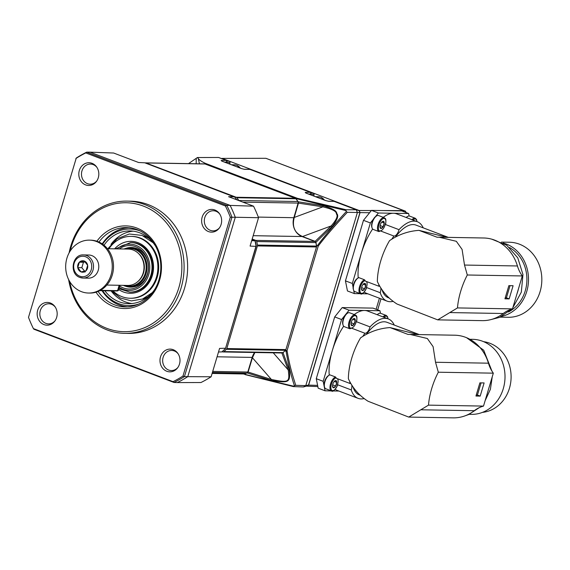 <?xml version="1.0" encoding="UTF-8"?>
<svg xmlns="http://www.w3.org/2000/svg" width="570" height="570" viewBox="0 0 570 570"><rect width="100%" height="100%" fill="white"/><g stroke="black" fill="none" stroke-linecap="round" stroke-linejoin="round"><path stroke-width="0.85" d="M285.648 349.873L286.853 351.042L287.045 350.671C290.109 368.12 292.531 374.853 295.73 385.327L294.412 385.712A130.409 114.826 91 0 1 293.586 386.182L293.479 386.595L303.404 386.966A130.608 114.998 -89 0 0 305.777 385.626L308.534 385.014A129.647 114.15 91 0 1 306.795 385.997L303.404 386.966M243.661 373.621L245.186 374.604L293.586 386.182L293.479 386.595L243.447 373.97M295.73 385.327L305.777 385.626L357.397 212.475L359.934 212.603L308.534 385.014M286.853 351.042L286.14 351.533C288.085 363.418 290.842 374.803 294.412 385.712M289.361 369.973L283.026 352.673L281.858 352.958L288.228 369.951A1.653 1.233 -18.6 0 0 289.361 369.973C290.358 382.655 289.261 383.254 270.9 380.411L247.202 372.93A107.331 94.506 91 0 1 247.145 372.951M245.642 374.44L244.452 373.678M285.62 349.959L285.207 350.628L286.14 351.533M285.207 350.628A107.331 94.506 91 0 1 283.026 352.673M247.202 372.93L248.107 372.046L252.424 357.761L254.883 352.509M252.189 357.354L247.743 372.559A107.132 94.328 91 0 1 247.494 372.637M252.275 357.362A15.041 13.245 91 0 1 254.669 352.502M222.108 351.697L222.564 351.868A1.653 1.454 -89 0 0 222.998 351.954L282.086 352.98A1.653 1.454 -89 0 0 283.026 352.616A107.459 94.613 -89 0 0 285.463 350.315A1.653 1.454 91 0 0 285.898 349.588L316.493 246.96A1.653 1.454 -89 0 0 316.535 246.083A107.459 94.613 -89 0 0 315.823 242.585A1.653 1.454 91 0 0 314.882 241.423L302.022 236.536A14.877 13.103 91 0 1 293.821 217.704L298.181 203.084A1.653 1.454 -89 0 0 297.939 201.523A107.459 94.613 -89 0 0 295.923 198.759A1.653 1.454 91 0 0 295.288 198.274L205.05 163.982A1.653 1.454 -89 0 0 204.616 163.896L145.528 162.87A1.653 1.454 -89 0 0 145.193 162.906A107.459 94.613 -89 0 0 145.115 162.927M212.118 373.428L243.369 373.97A1.653 1.454 -89 0 0 243.704 373.934A107.459 94.613 -89 0 0 246.789 373.108A1.653 1.454 91 0 0 247.815 372.032L252.175 357.404A14.877 13.103 91 0 1 254.626 352.502M315.402 241.773L315.581 241.773A107.132 94.328 91 0 1 315.659 242.129M297.989 234.028A15.041 13.245 91 0 1 293.921 217.662L298.252 202.45M298.203 202.094A107.132 94.328 91 0 1 298.452 202.457M205.05 163.982L145.963 162.956A1.653 1.454 -89 0 0 145.528 162.87M145.963 162.956L236.194 197.248A1.653 1.454 91 0 1 236.835 197.733L295.923 198.759M238.937 200.633A1.653 1.454 -89 0 0 238.851 200.498A107.459 94.613 -89 0 0 236.835 197.733M252.182 239.022L255.795 240.397A1.653 1.454 91 0 1 256.735 241.559L315.823 242.585M316.493 246.96L257.405 245.934A1.653 1.454 -89 0 0 257.448 245.057A107.459 94.613 -89 0 0 256.735 241.559M257.405 245.934L226.81 348.562A1.653 1.454 91 0 1 226.376 349.289L285.463 350.315M222.998 351.954A1.653 1.454 -89 0 0 223.939 351.59A107.459 94.613 -89 0 0 226.376 349.289M251.698 240.654L254.997 240.811L255.41 241.623A106.241 93.544 91 0 1 256.279 245.919L225.492 348.491L256.044 246.005A107.26 94.442 91 0 0 254.997 240.811L251.99 239.671M236.742 199.799A107.26 94.442 91 0 0 234.755 197.127L144.751 162.792L138.603 162.507L113.651 153.024L89.975 152.147L230.123 205.407L253.529 206.176L228.577 196.693L234.306 196.821M225.492 348.491A107.26 94.442 91 0 1 221.873 351.904L218.51 351.989M255.894 246.383L250.08 246.076L258.545 217.697L235.289 217.263L187.765 376.663L211.121 376.777L219.578 348.398L225.528 348.234M75.846 158.531A124.851 109.932 91 0 1 85.771 152.917L225.414 205.984A124.851 109.932 91 0 1 230.309 217.227L182.963 376.05A124.851 109.932 91 0 1 173.038 381.665L33.395 328.598A124.851 109.932 91 0 1 28.5 317.355L76.266 158.047A125.585 110.573 91 0 1 86.697 152.154L226.803 205.399A125.585 110.573 91 0 1 231.954 217.213L184.445 376.57L187.765 376.663A125.642 110.63 91 0 1 177.306 382.584L200.954 382.527A125.208 110.245 91 0 0 211.121 376.777M85.771 152.917L86.697 152.154L89.975 152.147M225.414 205.984L226.803 205.399L230.123 205.407A125.642 110.63 91 0 1 235.289 217.263L230.309 217.227M182.963 376.05L184.445 376.57A125.585 110.573 91 0 1 174.021 382.463L177.306 382.584M173.038 381.665L174.021 382.463L33.908 329.218L33.395 328.598M128.257 333.407A66.127 58.226 -89 0 0 184.552 288.249A66.127 58.226 91 0 0 130.551 201.174L127.025 201.11A66.127 58.226 91 0 1 181.025 288.185A66.127 58.226 -89 0 1 124.73 333.35L128.257 333.407M166.782 371.262A11.372 10.011 91 0 1 160.512 356.877A11.372 10.011 91 0 1 173.209 349.695A11.372 10.011 91 0 1 177.826 353.35A11.372 10.011 91 0 1 177.569 367.878A11.372 10.011 91 0 1 166.782 371.262M214.854 209.995A11.372 10.011 91 0 1 219.471 213.65A11.372 10.011 91 0 1 219.215 228.178A11.372 10.011 91 0 1 208.428 231.562A11.372 10.011 91 0 1 202.158 217.177A11.372 10.011 91 0 1 214.854 209.995M85.6 184.887A11.372 10.011 91 0 1 79.33 170.501A11.372 10.011 91 0 1 92.026 163.319A11.372 10.011 91 0 1 96.643 166.974A11.372 10.011 91 0 1 96.387 181.502A11.372 10.011 91 0 1 85.6 184.887M43.954 324.587A11.372 10.011 91 0 1 37.684 310.201A11.372 10.011 91 0 1 50.381 303.019A11.372 10.011 91 0 1 54.998 306.674A11.372 10.011 91 0 1 54.741 321.202A11.372 10.011 91 0 1 43.954 324.587M127.025 201.11A66.127 58.226 91 0 0 70.737 246.276A66.127 58.226 -89 0 0 69.091 252.902M68.628 279.578A66.127 58.226 -89 0 0 124.73 333.35M70.21 251.007A64.474 56.772 -89 0 1 71.328 246.782A64.474 56.772 91 0 1 143.327 206.069A64.474 56.772 91 0 1 178.859 287.651A64.474 56.772 -89 0 1 122.037 331.612A64.474 56.772 -89 0 1 69.683 281.516M96.893 241.238A41.332 36.387 91 0 1 142.721 230.971A41.332 36.387 91 0 1 159.557 280.312A41.332 36.387 91 0 1 130.858 307.992A41.332 36.387 91 0 1 96.009 292.203M98.973 242.058A39.679 34.934 91 0 1 126.569 227.558A39.679 34.934 91 0 1 158.966 279.806A39.679 34.934 91 0 1 125.186 306.902A39.679 34.934 91 0 1 98.118 291.455M127.424 306.86A39.679 34.934 91 0 1 102.051 290.721M138.909 303.974A38.29 33.715 91 0 1 102.657 290.728M140.177 230.957A38.29 33.715 -89 0 0 102.629 244.16M102.237 243.889A39.679 34.934 91 0 1 128.799 227.679M154.898 289.175A36.373 32.027 91 0 1 128.77 303.66A36.373 32.027 91 0 1 104.859 290.771M155.646 246.311A36.373 32.027 -89 0 0 130.038 230.928A36.373 32.027 -89 0 0 104.025 245.235M131.912 303.539A36.373 32.027 91 0 1 111.122 290.878M133.166 231.156A36.373 32.027 -89 0 0 110.979 244.373M148.022 296.792A32.618 28.721 91 0 1 142.308 299.108M149.034 238.46A32.618 28.721 -89 0 0 143.405 235.944M130.124 298.245A30.937 27.239 91 0 0 156.458 277.12A30.937 27.239 -89 0 0 131.193 236.379L131.976 236.393A30.937 27.239 91 0 1 157.242 277.134A30.937 27.239 91 0 1 130.908 298.26L130.124 298.245A30.937 27.239 91 0 1 112.953 290.914M131.193 236.379A30.937 27.239 -89 0 0 108.941 248.748M114.641 248.848A25.978 22.871 -89 0 1 142.828 245.257A25.978 22.871 -89 0 1 152.325 275.545A25.978 22.871 91 0 1 118.66 289.489M131.05 242.521A24.795 21.831 -89 0 1 151.727 275.182A24.795 21.831 91 0 1 130.188 292.104M119.223 248.926A21.745 19.145 -89 0 1 141.275 250.166A21.745 19.145 -89 0 1 147.537 274.184A21.745 19.145 91 0 1 119.679 286.076M126.155 248.271A19.836 17.471 -89 0 1 131.314 247.48A19.836 17.471 -89 0 1 147.516 273.607A19.836 17.471 91 0 1 130.63 287.152A19.836 17.471 91 0 1 125.5 286.183M131.492 287.145A19.836 17.471 91 0 1 129.162 286.796M129.839 247.793A19.836 17.471 91 0 1 132.176 247.522M135.097 248.021A19.508 17.178 -89 0 0 133.038 247.843L130.216 247.793A19.508 17.178 -89 0 0 123.975 249.012M134.42 286.746A19.508 17.178 91 0 1 132.361 286.853L129.54 286.803A19.508 17.178 91 0 1 123.341 285.378M129.54 286.803A19.508 17.178 91 0 0 146.141 273.479A19.508 17.178 -89 0 0 130.216 247.793M123.476 285.378A19.33 17.022 -89 0 0 145.685 273.422A19.33 17.022 -89 0 0 141.602 253.572A19.33 17.022 -89 0 0 124.103 249.012M107.445 248.719L128.307 249.083A18.183 16.01 91 0 1 143.155 273.03A18.183 16.01 91 0 1 127.68 285.449L106.847 285.05M89.426 240.141L90.68 240.162A26.455 23.292 -89 0 1 112.283 274.996A26.455 23.292 91 0 1 89.761 293.058L88.507 293.037A26.455 23.292 91 0 1 66.911 258.21A26.455 23.292 -89 0 1 89.426 240.141A26.455 23.292 -89 0 1 111.029 274.975A26.455 23.292 91 0 1 88.507 293.037M80.056 277.469A11.571 10.189 -89 0 0 83.127 278.06L88.4 278.153A11.571 10.189 -89 0 0 98.639 268.527A11.571 10.189 -89 0 0 91.87 255.609A11.571 10.189 -89 0 0 88.799 255.011L83.526 254.918C72.126 254.028 68.984 274.028 79.957 277.447L83.127 278.06A11.571 10.189 -89 0 0 93.366 268.434A11.571 10.189 -89 0 0 86.597 255.517A11.571 10.189 -89 0 0 83.526 254.918M81.082 271.911A5.728 5.045 91 0 1 77.755 267.622A5.728 5.045 91 0 1 79.373 262.193A5.728 5.045 91 0 1 84.317 261.046A5.728 5.045 91 0 1 87.645 265.335A5.728 5.045 91 0 1 86.027 270.771A5.728 5.045 91 0 1 81.082 271.911L77.755 267.622L79.373 262.193L84.317 261.046L87.645 265.335L86.027 270.771L81.082 271.911L85.158 271.983M85.201 261.901L83.448 262.264L81.831 267.693L77.755 267.622M81.831 267.693L84.645 271.17M83.448 262.264L79.373 262.193M100.405 290.351L117.555 290.643A6.612 0.948 16.6 0 0 118.268 290.55A6.612 0.948 16.6 0 0 118.375 290.436L119.907 285.314M99.786 290.679L116.964 290.978A6.085 0.869 16.6 0 0 117.62 290.892L118.268 290.55M178.125 353.799A10.053 8.849 -89 0 0 174.349 350.97A10.053 8.849 -89 0 0 171.969 350.464A10.053 8.849 -89 0 0 162.813 358.658A10.053 8.849 -89 0 0 168.663 370.037A10.053 8.849 -89 0 0 171.62 370.557A10.053 8.849 -89 0 0 177.89 367.436M219.771 214.099A10.053 8.849 -89 0 0 215.994 211.27A10.053 8.849 -89 0 0 213.615 210.765A10.053 8.849 -89 0 0 204.459 218.958A10.053 8.849 -89 0 0 210.309 230.337A10.053 8.849 -89 0 0 213.266 230.857A10.053 8.849 -89 0 0 219.536 227.743M96.943 167.423A10.053 8.849 -89 0 0 93.166 164.595A10.053 8.849 -89 0 0 90.787 164.089A10.053 8.849 -89 0 0 81.631 172.283A10.053 8.849 -89 0 0 87.481 183.661A10.053 8.849 -89 0 0 90.438 184.181A10.053 8.849 -89 0 0 96.708 181.061M55.297 307.123A10.053 8.849 -89 0 0 51.521 304.294A10.053 8.849 -89 0 0 49.141 303.789A10.053 8.849 -89 0 0 39.986 311.975A10.053 8.849 -89 0 0 45.835 323.361A10.053 8.849 -89 0 0 48.792 323.881A10.053 8.849 -89 0 0 55.062 320.76M253.529 206.176A125.208 110.245 91 0 1 258.545 217.697M221.816 158.481A118.225 104.096 91 0 1 222.029 158.396L359.171 210.508A129.796 114.285 91 0 1 360.076 212.589L308.641 385.113A129.796 114.285 91 0 1 306.803 386.154L317.846 386.567M188.499 163.618L197.419 157.527L198.339 158.595C199.158 159.906 201.438 161.474 205.186 163.284L297.412 198.332L346.197 209.767L345.94 210.565A130.409 114.826 91 0 1 346.346 211.498L347.308 212.318L357.397 212.475A130.608 114.998 -89 0 0 356.221 209.788L359.072 210.629A129.647 114.15 91 0 1 359.934 212.603M359.072 210.629L333.935 201.317L328.17 201.196L325.648 200.54A1.653 0.748 -69.2 0 1 325.755 200.604M313.935 196.087L314.077 193.693L313.849 196.059M346.197 209.767L356.221 209.788L334.02 201.353L328.612 201.281L325.52 200.519L306.133 193.152L305.214 192.389L310.251 192.318L314.077 193.693M313.536 193.323L253.023 170.33L249.503 169.319L244.103 169.247L241.58 168.592A1.653 0.748 -69.2 0 1 241.687 168.656M308.505 194.028L311.206 193.985L310.251 192.318L249.952 169.404L244.544 169.333L241.452 168.57L222.065 161.203L221.146 160.441L226.183 160.37L229.468 161.374L230.009 161.745L229.867 164.139M229.468 161.374L218.574 157.477L226.183 160.37L227.138 162.037L229.853 162.87L230.009 161.745M308.641 385.113L317.611 385.384M360.076 212.589L369.588 212.738M376.115 309.282L379.413 298.217M404.08 211.798A130.608 114.998 -89 0 0 403.553 210.608L265.912 158.303L405.498 211.185A129.953 114.42 91 0 1 406.104 212.567M359.171 210.508L371.362 210.537M381.914 210.558L403.553 210.608L405.498 211.185M222.029 158.396L265.912 158.303M380.988 298.815L377.689 309.881M316.272 378.694L334.69 316.913L342.192 307.586L373.072 308.121L379.962 310.743L349.089 310.208L341.58 319.535L323.161 381.309L316.272 378.694L318.167 388.177L325.064 390.799L331.441 390.913A7.438 3.363 -69.2 0 1 330.536 383.952A7.438 3.363 -69.2 0 1 335.531 376.998L329.873 374.853A7.438 3.363 110.8 0 0 329.118 375.21A7.438 3.363 110.8 0 0 324.558 387.201A7.438 3.363 110.8 0 0 325.791 388.761L331.441 390.913C332.794 392.16 334.846 390.265 337.59 385.22M334.69 316.913L341.58 319.535M343.069 325.114L342.812 324.252A6.612 2.985 -69.2 0 1 346.859 313.593L347.629 313.115A7.438 3.363 110.8 0 0 343.069 325.114A7.438 3.363 110.8 0 0 344.244 326.653L349.894 328.797L350.835 328.448A42.486 19.202 110.8 0 1 351.134 328.014L364.921 333.251A42.486 19.202 110.8 0 0 362.933 336.25M343.66 326.232A42.486 19.202 110.8 0 0 332.374 350.422A42.486 19.202 110.8 0 0 329.232 375.138M394.255 325.071A42.486 19.202 110.8 0 0 388.284 318.915L367.607 311.056A42.486 19.202 110.8 0 0 364.522 310.472A42.486 19.202 110.8 0 0 354.276 314.547M349.894 328.797A7.438 3.363 -69.2 0 1 349.474 320.618A7.438 3.363 -69.2 0 1 355.238 314.911L349.581 312.766A7.438 3.363 110.8 0 0 347.629 313.115M350.835 328.448A6.776 3.064 110.8 0 1 350.016 321.751A6.776 3.064 110.8 0 1 354.925 315.652A6.776 3.064 110.8 0 1 356.578 321.316L356.435 320.675L356.578 321.316A42.486 19.202 110.8 0 0 356.257 321.651A6.284 2.836 -69.2 0 1 351.134 328.014M353.3 318.822L354.227 318.459A3.819 1.724 -69.2 0 1 355.253 320.297A3.819 1.724 -69.2 0 1 354.17 323.917A3.819 1.724 -69.2 0 1 352.068 325.698A3.819 1.724 -69.2 0 1 351.156 324.843A3.819 1.724 -69.2 0 1 351.035 323.86A3.819 1.724 -69.2 0 1 352.118 320.24A3.819 1.724 -69.2 0 1 353.5 318.687A3.819 1.724 -69.2 0 1 354.227 318.459L355.253 320.297L354.17 323.917L352.068 325.698L351.035 323.86M356.257 321.651L370.044 326.888A6.284 2.836 -69.2 0 1 364.921 333.251M388.284 318.915A42.486 19.202 110.8 0 0 370.044 326.888M377.162 314.69A6.612 2.985 -69.2 0 1 377.896 314.127L378.658 313.657A7.438 3.363 110.8 0 0 377.361 314.761M379.962 310.743L380.468 313.258M383.019 316.913A7.438 3.363 -69.2 0 1 386.268 315.452L380.618 313.308A7.438 3.363 110.8 0 0 378.658 313.657M419.306 334.59L386.994 322.314A38.853 17.556 110.8 0 0 366.546 334.155M353.087 387.13A38.853 17.556 110.8 0 0 359.392 394.946L360.425 395.338M351.776 385.199A6.284 2.836 -69.2 0 1 351.248 389.93A42.486 19.202 110.8 0 0 358.095 398.345A42.486 19.202 110.8 0 0 364.251 398.544M349.823 381.836A42.486 19.202 110.8 0 0 349.952 383.46A6.284 2.836 -69.2 0 1 350.65 383.532A6.284 2.836 -69.2 0 1 350.799 383.596M483.51 406.089L493.321 373.165L438.323 372.21A42.985 19.423 110.8 0 0 428.505 405.135L483.51 406.089A31.742 27.951 -89 0 0 474.276 410.714A41.332 36.387 91 0 1 453.236 417.853L408.719 417.083L368.042 401.244C359.243 395.666 352.688 388.156 348.37 378.736A42.985 19.423 -69.2 0 1 360.554 337.875C369.503 331.747 379.321 328.313 390.008 327.572L418.309 334.611M476.249 395.039L477.425 395.06L481.059 382.883M484.108 382.933L479.876 382.862L475.95 396.029L480.182 396.107L484.108 382.933M408.719 417.083L428.505 405.135M438.323 372.21L435.53 362.264L433.1 346.638L427.35 338.516L410.158 334.433L408.049 334.433L390.008 327.572M410.158 334.433L454.668 335.203A41.332 36.387 91 0 1 488.44 363.183A31.742 27.951 -89 0 0 493.321 373.165M349.952 383.46L336.165 378.224A42.486 19.202 110.8 0 1 336.129 377.782L335.531 376.998M337.44 378.708A6.284 2.836 -69.2 0 1 337.461 384.693L351.248 389.93M337.461 384.693A42.486 19.202 110.8 0 0 337.575 385.042L337.184 385.27L337.575 385.042A6.776 3.064 110.8 0 1 332.581 390.585A6.776 3.064 110.8 0 1 331.341 384.387A6.776 3.064 110.8 0 1 336.129 377.782M334.797 380.91L335.716 380.546A3.819 1.724 -69.2 0 1 336.742 382.385A3.819 1.724 -69.2 0 1 335.666 386.004A3.819 1.724 -69.2 0 1 333.557 387.785A3.819 1.724 -69.2 0 1 332.652 386.93A3.819 1.724 -69.2 0 1 332.531 385.947A3.819 1.724 -69.2 0 1 333.607 382.328A3.819 1.724 -69.2 0 1 334.989 380.781A3.819 1.724 -69.2 0 1 335.716 380.546L336.742 382.385L335.666 386.004L333.557 387.785L332.531 385.947M335.238 389.281A42.486 19.202 110.8 0 0 337.419 390.486L358.095 398.345M324.558 387.201L324.302 386.339A6.612 2.985 -69.2 0 1 328.356 375.68L329.118 375.21M332.923 390.934L338.872 391.041M325.064 390.799L323.161 381.309M342.192 307.586L349.089 310.208M334.241 381.43L336.742 382.385M332.645 384.857L335.666 386.004M418.159 334.576L415.836 333.999M470.485 339.285L472.623 339.321A37.527 33.046 -89 0 1 503.267 388.733A37.527 33.046 91 0 1 471.326 414.369L469.181 414.326M483.674 341.687A35.547 31.293 -89 0 1 509.452 388.241A35.547 31.293 91 0 1 482.448 412.381M480.182 396.107L477.425 395.06M352.752 319.343L355.253 320.297M351.156 322.77L354.17 323.917M366.567 288.007C363.824 293.051 361.779 294.947 360.418 293.7L354.355 293.593L347.465 290.971L345.441 280.853L363.482 220.326L371.49 210.38L401.736 210.907L408.633 213.522L393.507 213.258A42.486 19.202 110.8 0 0 383.261 217.334M363.482 220.326L370.372 222.948L352.331 283.468L345.441 280.853M370.372 222.948L373.329 219.279A6.612 2.985 110.8 0 0 371.79 227.038L372.053 227.9A7.438 3.363 110.8 0 0 373.229 229.439L378.879 231.584L379.812 231.235A42.486 19.202 110.8 0 1 380.119 230.8L393.906 236.037A42.486 19.202 110.8 0 0 391.911 239.037M372.645 229.019A42.486 19.202 110.8 0 0 361.352 253.208A42.486 19.202 110.8 0 0 358.209 277.925M373.329 219.279A6.612 2.985 110.8 0 1 375.43 216.664A6.612 2.985 -69.2 0 1 375.844 216.379L376.606 215.902A7.438 3.363 110.8 0 0 372.053 227.9M378.879 231.584A7.438 3.363 -69.2 0 1 378.452 223.404A7.438 3.363 -69.2 0 1 384.216 217.697L378.566 215.553A7.438 3.363 110.8 0 0 376.606 215.902M379.812 231.235A6.776 3.064 110.8 0 1 378.993 224.537A6.776 3.064 110.8 0 1 383.902 218.438A6.776 3.064 110.8 0 1 385.555 224.095L385.42 223.461L385.555 224.095A42.486 19.202 110.8 0 0 385.234 224.438A6.284 2.836 -69.2 0 1 380.119 230.8M382.285 221.609L383.204 221.245A3.819 1.724 -69.2 0 1 384.23 223.084A3.819 1.724 -69.2 0 1 383.154 226.703A3.819 1.724 -69.2 0 1 381.045 228.485A3.819 1.724 -69.2 0 1 380.14 227.63A3.819 1.724 -69.2 0 1 380.019 226.646A3.819 1.724 -69.2 0 1 381.095 223.027A3.819 1.724 -69.2 0 1 382.477 221.474A3.819 1.724 -69.2 0 1 383.204 221.245L384.23 223.084L383.154 226.703L381.045 228.485L380.019 226.646M385.234 224.438L399.021 229.674A6.284 2.836 -69.2 0 1 393.906 236.037M423.239 227.858A42.486 19.202 110.8 0 0 417.269 221.702A42.486 19.202 110.8 0 0 399.021 229.674M417.269 221.702L396.585 213.843A42.486 19.202 110.8 0 0 393.507 213.258L378.38 213.002L375.43 216.664M371.49 210.38L378.38 213.002M406.146 217.476A6.612 2.985 -69.2 0 1 406.873 216.913L407.636 216.443A7.438 3.363 110.8 0 0 406.346 217.548M408.633 213.522L409.125 215.994M411.996 219.699A7.438 3.363 -69.2 0 1 415.245 218.239L409.595 216.087A7.438 3.363 110.8 0 0 407.636 216.443M361.9 293.721L367.849 293.828M364.223 292.068A42.486 19.202 110.8 0 0 366.403 293.272L387.08 301.131A42.486 19.202 110.8 0 0 393.236 301.331M354.355 293.593L353.735 290.501M358.858 277.64A7.438 3.363 110.8 0 0 358.095 277.996A7.438 3.363 110.8 0 0 353.543 289.988A7.438 3.363 110.8 0 0 354.768 291.548L360.418 293.7A7.438 3.363 -69.2 0 1 359.52 286.738A7.438 3.363 -69.2 0 1 364.508 279.785L358.858 277.64M358.095 277.996L357.333 278.466A6.612 2.985 110.8 0 0 353.079 287.202A6.612 2.985 110.8 0 0 353.279 289.125L353.543 289.988M353.079 287.202L352.331 283.468M378.808 284.622A42.486 19.202 110.8 0 0 378.936 286.247L365.149 281.01A42.486 19.202 110.8 0 1 365.106 280.568L364.508 279.785M448.284 237.377L415.972 225.1A38.853 17.556 110.8 0 0 395.523 236.942M382.064 289.916A38.853 17.556 110.8 0 0 388.37 297.732L389.41 298.124M380.76 287.985A6.284 2.836 -69.2 0 1 380.226 292.716A42.486 19.202 110.8 0 0 387.08 301.131M378.936 286.247A6.284 2.836 -69.2 0 1 379.634 286.318A6.284 2.836 -69.2 0 1 379.777 286.382M512.487 308.876L522.305 275.951L467.3 274.996A42.985 19.423 110.8 0 0 457.489 307.921L512.487 308.876A31.742 27.951 -89 0 0 503.253 313.5A41.332 36.387 91 0 1 482.213 320.639L437.703 319.87L397.026 304.031C388.227 298.452 381.672 290.942 377.354 281.523A42.985 19.423 -69.2 0 1 389.531 240.661C398.487 234.534 408.305 231.099 418.986 230.358L447.293 237.398M505.227 297.825L506.409 297.846L510.036 285.67M513.093 285.72L508.86 285.648L504.934 298.815L509.16 298.894L513.093 285.72M437.703 319.87L457.489 307.921M467.3 274.996L464.507 265.05L462.085 249.425L456.328 241.302L439.135 237.22L437.033 237.22L418.986 230.358M439.135 237.22L483.645 237.989A41.332 36.387 91 0 1 517.425 265.969A31.742 27.951 -89 0 0 522.305 275.951M447.136 237.355L444.821 236.785M518.429 288.947A38.026 33.48 -89 0 1 517.774 291.42A38.026 33.48 91 0 1 516.969 293.842M517.923 267.515A38.026 33.48 -89 0 0 517.19 265.2M509.616 247.572A35.71 31.443 -89 0 1 525.248 290.85A35.71 31.443 91 0 1 508.497 311.968M503.175 243.005A37.527 33.046 -89 0 1 526.766 291.427A37.527 33.046 91 0 1 501.899 316.314M501.422 242.108L509.445 242.243A37.527 33.046 -89 0 1 540.082 291.662A37.527 33.046 91 0 1 508.141 317.291L500.125 317.148M509.16 298.894L506.409 297.846M366.161 288.057L366.56 287.829L366.161 288.057M366.417 281.487A6.284 2.836 -69.2 0 1 366.439 287.48L380.226 292.716M366.439 287.48A42.486 19.202 110.8 0 0 366.56 287.829A6.776 3.064 110.8 0 1 361.565 293.372A6.776 3.064 110.8 0 1 360.326 287.173A6.776 3.064 110.8 0 1 365.106 280.568M363.774 283.696L364.693 283.333A3.819 1.724 -69.2 0 1 365.719 285.171A3.819 1.724 -69.2 0 1 364.643 288.791A3.819 1.724 -69.2 0 1 362.534 290.572A3.819 1.724 -69.2 0 1 361.629 289.717A3.819 1.724 -69.2 0 1 361.508 288.733A3.819 1.724 -69.2 0 1 362.591 285.114A3.819 1.724 -69.2 0 1 363.966 283.561A3.819 1.724 -69.2 0 1 364.693 283.333L365.719 285.171L364.643 288.791L362.534 290.572L361.508 288.733M363.225 284.216L365.719 285.171M361.629 287.643L364.643 288.791M381.736 222.129L384.23 223.084M380.133 225.556L383.154 226.703M347.308 212.318C334.861 225.649 325.164 236.913 318.224 246.105L287.045 350.671M318.224 246.105L317.397 245.642L316.557 246.204M296.051 198.93L296.172 198.98A107.331 94.506 91 0 1 298.217 201.794L298.466 203.112L294.255 217.448C291.876 226.718 294.647 233.073 302.563 236.522L315.125 241.367L315.901 242.385A107.331 94.506 91 0 1 316.628 245.948M296.172 198.98L297.412 198.332M346.346 211.498C334.12 224.758 324.465 236.144 317.397 245.642M315.901 242.385L332.096 226.618C337.34 219.999 338.901 215.638 336.777 213.543C336.806 210.843 332.21 208.228 322.983 205.699L298.217 201.794M297.013 198.837L345.94 210.565M197.419 157.527L218.574 157.477M221.146 160.441A1.653 1.468 89.2 0 1 221.922 161.118M229.781 164.11L229.853 162.87M244.544 169.333A1.653 1.439 -89.3 0 0 244.103 169.247M241.452 168.57A1.653 0.748 -69.2 0 1 241.58 168.592L222.193 161.225A1.653 0.748 -69.2 0 1 222.3 161.289M222.065 161.203A1.653 0.748 -69.2 0 1 222.193 161.225L221.652 161.032M231.947 164.929A9.091 8.008 91 0 1 232.802 165.2A9.091 8.008 91 0 1 233.622 165.571M305.214 192.389A1.653 1.468 89.2 0 1 305.99 193.066M328.612 201.281A1.653 1.439 -89.3 0 0 328.17 201.196M325.52 200.519A1.653 0.748 -69.2 0 1 325.648 200.54L306.261 193.173A1.653 0.748 -69.2 0 1 306.368 193.237M306.133 193.152A1.653 0.748 -69.2 0 1 306.261 193.173L305.719 192.981M316.015 196.878A9.091 8.008 91 0 1 316.87 197.142A9.091 8.008 91 0 1 317.69 197.519M315.125 241.367L331.163 225.934A1.653 0.926 44.2 0 1 332.096 226.618M302.563 236.522L331.163 225.934C336.485 219.828 338.224 215.838 336.378 213.957C336.663 211.377 332.16 209.012 322.855 206.853A1.653 0.62 -79.3 0 0 322.983 205.699M252.424 357.761L271.391 379.478A1.653 0.634 105.6 0 1 270.9 380.411M248.107 372.046L271.391 379.478C288.976 382.947 289.93 382.399 288.228 369.951L273.265 352.83M217.077 356.799L252.175 357.404M212.717 371.419L247.815 372.032M212.389 372.509L246.789 373.108M243.704 373.934L212.133 373.386M236.194 197.248L295.288 198.274M297.939 201.523L238.851 200.498M298.181 203.084L242.863 202.122M258.31 217.092L293.821 217.704M253.18 235.688L302.022 236.536M255.795 240.397L314.882 241.423M316.535 246.083L257.448 245.057M226.81 348.562L285.898 349.588M283.026 352.616L223.939 351.59M118.909 288.662L129.761 292.096A24.795 21.831 -89 0 0 150.865 275.16A24.795 21.831 -89 0 0 130.623 242.514L131.478 242.528M119.273 287.423A23.142 20.378 -89 0 0 148.706 274.626A23.142 20.378 -89 0 0 141.332 248.463A23.142 20.378 -89 0 0 117.114 248.891M124.887 285.399A18.846 16.594 -89 0 0 145.279 273.265A18.846 16.594 -89 0 0 141.759 254.455A18.846 16.594 -89 0 0 125.521 249.033M137.954 281.459A17.527 15.433 -89 0 0 143.547 272.838A17.527 15.433 -89 0 0 138.439 253.429M141.047 277.74A17.527 15.433 -89 0 0 143.319 272.831A17.527 15.433 -89 0 0 141.403 257.255M85.6 256.757A10.253 9.027 -89 0 0 74.15 263.233A10.253 9.027 -89 0 0 79.8 276.201A10.253 9.027 -89 0 0 91.243 269.731A10.253 9.027 -89 0 0 85.6 256.757M116.964 290.978L117.555 290.643L119.159 285.264M387.892 318.765A6.776 3.064 110.8 0 0 383.952 317.269M474.276 410.714L421.358 409.794M488.44 363.183L435.53 362.264M416.877 221.552A6.776 3.064 110.8 0 0 412.936 220.056M503.253 313.5L450.336 312.581M517.425 265.969L464.507 265.05M205.186 163.284L205.357 164.096M198.339 158.595L199.436 163.811M311.206 193.985L313.92 194.819M196.173 163.754L196.222 158.602M224.438 162.079L227.138 162.037M231.463 164.751L234.284 164.794A9.091 8.008 91 0 1 236.692 165.264A9.091 8.008 91 0 1 240.333 168.121M315.531 196.693L318.352 196.743A9.091 8.008 91 0 1 320.76 197.213A9.091 8.008 91 0 1 324.401 200.07M294.255 217.448L322.855 206.853L298.466 203.112M107.887 248.727L117.128 238.744L129.283 233.999L142.087 235.424L153.123 242.735M152.254 292.659L142.55 299.008L131.421 300.903L120.47 298.053L111.285 290.878M129.761 292.096L130.623 292.118M130.623 242.514L115.525 248.862M245.121 374.597L293.322 386.581M356.706 321.081C357.397 314.562 356.093 316.086 355.238 314.911M388.02 318.815L387.564 316.728L386.268 315.452M466.609 337.718L483.702 350.208L491.953 371.106M492.259 376.727L490.385 389.331L485.127 400.66M465.255 415.758L468.711 414.532L479.228 407.671M385.691 223.868C386.375 217.341 385.071 218.873 384.216 217.697M416.998 221.602L416.542 219.514L415.245 218.239M491.839 239.201L506.702 245.235L517.767 257.832L522.961 274.526L521.322 292.154L512.829 307.743M490.435 319.72L499.648 317.355L511.525 309.161M252.938 170.302L249.867 169.376M337.005 202.25L333.935 201.317M234.284 164.794L236.771 165.279L240.462 168.164M318.352 196.743L320.839 197.227L324.53 200.113"/></g></svg>
